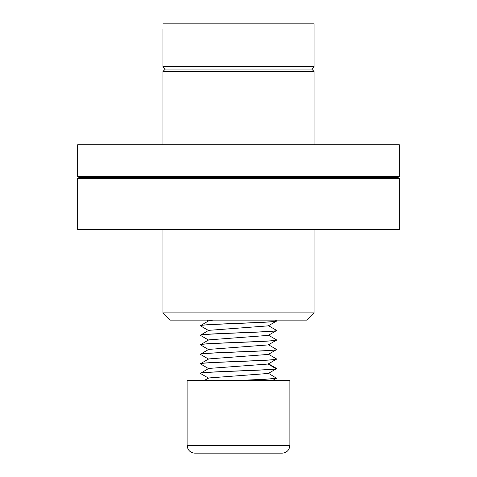 <?xml version="1.0" encoding="UTF-8"?>
<svg xmlns="http://www.w3.org/2000/svg" width="477" height="477" viewBox="0 0 477 477"><rect width="100%" height="100%" fill="white"/><g stroke="black" fill="none" stroke-linecap="round" stroke-linejoin="round"><path stroke-width="0.72" d="M399.338 144.781L77.662 144.781L77.662 176.46L399.338 176.46L399.338 144.781M399.338 176.46L398.128 177.188L78.872 177.188L77.662 176.46M193.149 69.076L283.851 69.076L193.149 69.076M162.919 23.85L314.081 23.85L314.081 66.661L311.66 69.076L165.34 69.076L311.66 69.076L314.081 71.496L162.919 71.496L165.34 69.076L162.919 66.661L162.919 29.318M162.919 144.781L162.919 71.496M314.081 144.781L314.081 71.496M399.338 229.431L77.662 229.431L77.662 178.398L399.338 178.398L399.338 229.431M399.338 178.398L398.128 177.671L78.872 177.671L77.662 178.398M306.824 320.127L170.176 320.127L162.919 312.87L314.081 312.87L306.824 320.127M314.081 229.431L314.081 312.87M162.919 229.431L162.919 312.87M200.412 320.127L276.588 320.127M200.412 177.671L200.412 177.188M276.588 177.671L276.588 177.188M307.552 69.076L286.391 69.076L307.552 69.076M169.448 69.076L190.609 69.076L169.448 69.076M314.081 66.661L162.919 66.661M314.081 23.85L314.081 29.318M276.588 320.92L276.588 321.009C278.836 322.607 198.182 324.175 200.412 325.773L200.412 325.684C198.128 324.092 279.099 322.5 276.588 320.92L275.307 320.127M213.034 320.127L208.693 320.83L200.412 325.684M276.475 330.322L276.588 330.442C278.836 332.04 198.182 333.608 200.412 335.206L208.693 330.352L268.307 325.857L276.588 321.009M200.412 335.206L200.412 335.295C197.967 333.715 278.962 332.117 276.588 330.531L268.307 335.379L208.693 339.874L200.412 344.817C198.092 343.225 278.806 341.651 276.588 340.053L276.588 339.964C278.962 341.55 197.967 343.142 200.412 344.728M276.588 349.486L276.588 349.575C278.842 351.167 197.877 352.759 200.412 354.339L200.412 354.244C198.092 352.652 278.806 351.084 276.588 349.486L268.307 344.638M276.588 340.053L268.307 344.901L208.693 349.397L200.412 354.244M276.469 358.889L276.588 359.008C278.842 360.6 197.877 362.192 200.412 363.766L208.699 358.919L268.307 354.423L276.588 349.575M276.588 359.008L276.153 359.324L276.588 359.098M200.412 363.766L200.412 363.856C198.003 362.347 271.765 360.833 276.153 359.324L268.074 364.04L208.693 368.441L200.412 373.378C198.17 371.786 278.926 370.212 276.588 368.62L268.307 373.467L208.693 377.963L204.156 380.592M268.307 363.683L276.499 368.423L276.153 368.757C271.765 370.265 198.003 371.78 200.412 373.288M268.307 373.205L276.499 378.243L263.894 379.418L236.735 380.592M276.588 378.052L273.255 378.69L263.978 379.322L234.493 380.592M208.473 330.483L200.412 325.773M208.693 349.665L200.412 344.817M208.693 359.187L200.412 354.339M208.693 368.709L200.412 363.856M276.499 359.199L268.074 364.04L276.153 368.757M289.897 445.387L289.897 380.592L187.103 380.592L187.103 445.387L187.896 448.803C189.393 451.576 191.718 453.025 194.866 453.15L282.134 453.15C285.282 453.025 287.607 451.576 289.104 448.803L289.897 445.387L187.103 445.387M276.499 330.34L268.307 325.594M276.499 358.907L268.307 354.161M268.307 335.116L276.499 339.862M208.693 378.231L200.501 373.485M272.445 380.592L276.499 378.243M200.501 335.397L208.699 340.143M208.467 320.967L207.024 320.127M208.699 330.621L200.501 325.874"/></g></svg>
